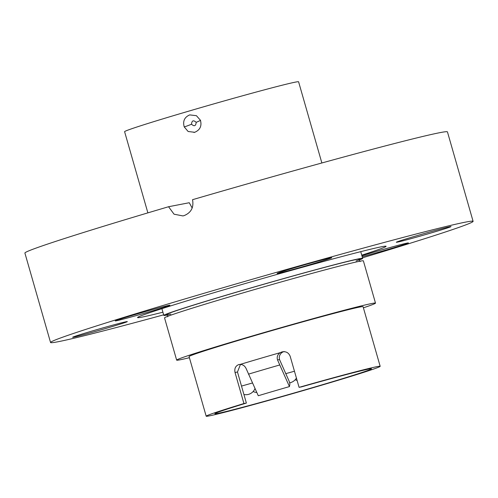 <?xml version="1.0" encoding="UTF-8"?>
<svg xmlns="http://www.w3.org/2000/svg" width="498" height="498" viewBox="0 0 498 498"><rect width="100%" height="100%" fill="white"/><g stroke="black" fill="none" stroke-linecap="round" stroke-linejoin="round"><path stroke-width="0.75" d="M162.908 312.196A129.287 3.05 -16 0 1 137.548 317.562A129.287 3.05 -16 0 1 229.049 288.255A129.287 3.05 -16 0 1 386.106 246.286A129.287 3.05 -16 0 1 361.753 255.175M73.611 337.177A28.442 0.672 -16 0 1 72.646 337.277A28.442 0.672 -16 0 1 96.257 329.813A28.442 0.672 -16 0 1 126.361 321.689A28.442 0.672 -16 0 1 127.326 321.596A28.442 0.672 -16 0 1 103.715 329.06A28.442 0.672 -16 0 1 73.611 337.177M361.922 255.76A28.442 0.672 -16 0 1 373.855 252.162A28.442 0.672 -16 0 1 408.41 242.931A28.442 0.672 -16 0 1 388.278 249.374A28.442 0.672 -16 0 1 362.189 256.688M397.292 242.159A28.442 0.672 -16 0 1 396.327 242.258A28.442 0.672 -16 0 1 419.939 234.795A28.442 0.672 -16 0 1 450.043 226.671A28.442 0.672 -16 0 1 451.007 226.578A28.442 0.672 -16 0 1 427.396 234.041A28.442 0.672 -16 0 1 397.292 242.159M278.052 273.315A28.442 0.672 -16 0 1 277.081 273.408A28.442 0.672 -16 0 1 300.692 265.951A28.442 0.672 -16 0 1 330.797 257.827A28.442 0.672 -16 0 1 331.768 257.734A28.442 0.672 -16 0 1 308.156 265.191A28.442 0.672 -16 0 1 278.052 273.315M135.375 314.475A28.442 0.672 -16 0 1 169.924 305.243A28.442 0.672 -16 0 1 149.792 311.686A28.442 0.672 -16 0 1 115.243 320.917A28.442 0.672 -16 0 1 135.375 314.475M163.661 314.836A219.786 5.192 -16 0 1 50.553 342.506A219.786 5.192 -16 0 1 206.104 292.687A219.786 5.192 -16 0 1 473.1 221.342A219.786 5.192 -16 0 1 362.513 257.815M50.553 342.506L24.9 253.052A219.786 5.192 -16 0 1 168.561 206.732L174.051 214.196L182.903 215.92L184.011 215.653C191.114 212.783 193.952 207.461 192.533 199.692A219.786 5.192 -16 0 1 447.447 131.889L473.1 221.342M192.178 208.021L189.265 202.73L168.561 206.732M277.529 359.936C276.664 356.898 277.579 354.464 280.268 352.64L281.893 351.937C285.858 351.14 288.616 352.59 290.172 356.288L299.08 387.351A90.499 2.135 -16 0 1 380.173 366.316A90.499 2.135 -16 0 1 316.124 386.828A90.499 2.135 -16 0 1 206.184 416.204A90.499 2.135 -16 0 1 243.933 403.542L235.025 372.479C234.278 368.545 235.517 365.924 238.735 364.604L240.273 364.38C243.105 364.58 245.134 366.148 246.361 369.086L258.275 395.742A74.015 1.749 164 0 1 273.371 391.26A74.015 1.749 164 0 1 289.45 386.591L289.911 383.84L289.164 381.25L279.527 359.55L277.529 359.936L289.45 386.591M189.713 114.901L196.411 115.679L200.426 120.248C201.964 126 200.059 130.015 194.706 132.294L188.138 131.503L184.223 126.897C182.635 121.163 184.465 117.161 189.713 114.901M196.181 122.327C193.405 119.862 191.855 120.497 191.518 124.232C194.295 126.697 195.845 126.062 196.181 122.327A6.462 0.317 -21.6 0 0 200.551 120.267M189.408 357.707A103.428 2.44 -16 0 1 176.653 360.129A103.428 2.44 -16 0 1 249.853 336.685A103.428 2.44 -16 0 1 375.498 303.114A103.428 2.44 -16 0 1 363.397 307.814M176.653 360.129L164.539 317.886A103.428 2.44 -16 0 1 237.739 294.443A103.428 2.44 -16 0 1 363.384 260.871L375.498 303.114M167.558 315.01A103.428 2.44 -16 0 1 163.83 315.402A103.428 2.44 -16 0 1 237.029 291.959A103.428 2.44 -16 0 1 362.675 258.387A103.428 2.44 -16 0 1 359.301 260.024M147.875 212.87L124.6 131.684A90.499 2.135 -16 0 1 188.649 111.172A90.499 2.135 -16 0 1 298.588 81.797L321.864 162.977M240.478 364.387L237.471 372.006L246.379 403.069L243.933 403.542M299.08 387.351L301.527 386.878A81.454 1.924 -16 0 1 371.471 368.806A81.454 1.924 -16 0 1 313.827 387.27A81.454 1.924 -16 0 1 214.881 413.714A81.454 1.924 -16 0 1 246.379 403.069M206.184 416.204L189.078 356.568A90.499 2.135 -16 0 1 253.133 336.057A90.499 2.135 -16 0 1 363.073 306.675L380.173 366.316M281.893 351.937L282.491 351.793M238.735 364.604L239.252 364.474M284.109 351.507C281.227 352.453 279.608 354.439 279.247 357.446L279.527 359.55M289.164 381.25L289.911 383.84M170.814 314.132A100.845 2.378 -16 0 1 237.683 291.834A100.845 2.378 -16 0 1 332.67 265.272A100.845 2.378 -16 0 1 356.07 261.008M279.602 365.009A87.38 2.06 164 0 0 263.604 369.665A87.38 2.06 164 0 0 248.434 374.16M240.273 364.38A90.499 2.135 -16 0 1 259.607 358.635A90.499 2.135 -16 0 1 280.268 352.64M184.223 126.897A6.462 0.317 158.4 0 0 191.518 124.232M235.025 372.479L237.471 372.006M294.455 371.228L285.703 373.674M252.455 382.981L241.505 386.081M359.624 259.502L359.301 260.697L360.21 261.543M167.589 316.772L167.913 315.576L167.004 314.736M362.675 258.387L360.745 251.658M163.83 315.402L161.9 308.673M194.706 132.294L193.946 132.474M289.624 382.806A9.699 9.699 0 0 0 296.416 378.075M253.152 391.509A9.699 9.699 0 0 0 256.787 392.474M243.92 394.497A9.699 9.699 0 0 0 254.988 388.533M295.214 379.737A9.699 9.699 0 0 0 297.094 380.428"/></g></svg>
